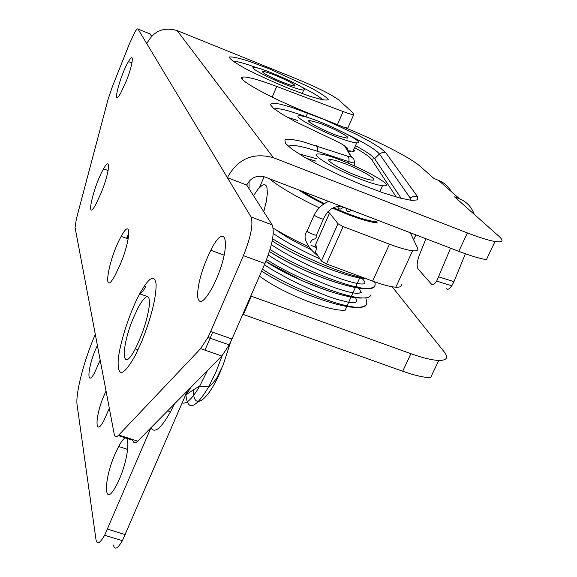 <?xml version="1.0" encoding="UTF-8"?>
<svg xmlns="http://www.w3.org/2000/svg" width="577" height="577" viewBox="0 0 577 577"><rect width="100%" height="100%" fill="white"/><g stroke="black" fill="none" stroke-linecap="round" stroke-linejoin="round"><path stroke-width="0.87" d="M133.763 317.076L138.509 306.986C145.844 294.263 149.522 293.224 149.537 303.877C147.885 317.862 143.146 332.835 135.321 348.818C121.285 375.973 120.586 347.52 133.763 317.076M190.67 387.542L188.427 391.401L185.823 394.48M276.455 230.057C284.915 236.318 296.578 242.881 311.429 249.747M359.723 277.876L345.032 310.311C337.516 310.534 326.207 307.952 311.097 302.564C290.137 294.703 272.914 285.889 259.441 276.138M316.708 247.865L310.967 245.254M376.341 222.83L376.795 221.82C370.607 221.359 360.971 218.654 347.895 213.706L333.484 207.749M324.411 203.544C315.561 199.238 308.269 195.192 302.557 191.42M345.926 164.077C363.106 170.677 379.998 181.113 371.631 180.103C368.53 179.764 363.575 178.279 356.752 175.646C339.435 169.003 322.896 158.733 330.549 159.526C333.65 159.786 338.778 161.3 345.926 164.077M359.803 178.906C333.044 168.643 307.664 152.869 319.189 154.001C335.013 154.088 403.309 188.109 382.522 185.729C377.74 185.181 370.174 182.902 359.803 178.906M275.554 75.45C289.048 81.162 295.518 84.696 294.962 86.038C293.145 86.052 288.803 84.696 281.944 81.977C268.442 76.258 261.922 72.716 262.384 71.353C264.187 71.31 268.579 72.673 275.554 75.45M283.725 83.795C266.365 76.878 249.365 67.61 253.498 67.401C259.037 65.929 312.07 89.81 303.726 90.041C300.92 90.055 294.256 87.971 283.725 83.795M317.711 122.555C331.963 127.272 353.045 138.494 346.763 138.098L339.06 136.179C324.779 131.491 303.653 120.232 309.604 120.55L317.711 122.555M345.003 139.973C322.983 132.768 290.375 115.386 299.427 115.833C309.308 114.881 370.283 143.601 356.716 142.894C354.516 142.822 350.607 141.848 345.003 139.973M353.788 149.53L354.509 150.842L353.852 151.405L348.119 150.712M413.81 240.155L413.659 239.729M365.847 297.66L366.251 300.264C367.989 304.49 365.45 306.856 358.627 307.346C341.858 307.671 292.626 288.774 262.441 269.243M360.885 292.041L361.31 292.568M345.969 208.066C346.698 211.874 348.486 212.56 351.321 210.122M410.297 232.74L417.661 248.29C418.577 250.331 416.89 251.154 412.605 250.75C407.239 250.144 399.529 247.951 389.468 244.165L343.127 226.566L337.978 223.732L321.36 261.049L315.417 251.925C317.343 246.559 317.119 244.756 314.739 246.523L329.554 213.079L327.808 211.838M263.754 211.701L266.271 201.698L267.375 193.367L266.956 187.554L266.192 185.787L265.088 184.828L263.682 184.712L261.994 185.412L258.006 189.184L253.534 195.704M113.453 545.041C114.65 550.278 117.629 548.821 122.382 540.685L187.381 390.867M204.958 350.138L212.689 332.237M150.979 427.716L104.639 535.24C99.951 543.426 97.073 544.919 96.006 539.711L77.109 404.996C75.284 393.781 84.242 359.478 95.313 334.393M109.32 408.314L103.709 420.986C94.527 437.9 95.017 416.305 103.954 395.649L106.038 391.018M100.182 360.106L94.412 373.117C86.463 387.477 87.48 368.458 95.414 349.85L97.398 345.385M114.91 454.38L118.682 446.504C132.436 420.33 130.106 460.763 115.919 486.187C103.701 509.267 103.305 480.67 114.91 454.38M249.062 181.265L249.055 188.686M273.181 228.095C283.696 234.5 295.871 240.89 309.712 247.273M321.36 261.049L326.445 263.941L372.641 281.1C382.674 284.786 390.405 286.819 395.836 287.202C400.186 287.411 401.953 286.394 401.138 284.158M377.892 222.974C371.494 222.484 361.548 219.7 348.054 214.601L332.604 208.196M323.668 204.034C313.253 198.957 305.031 194.298 299.001 190.057M319.283 207.821C295.914 196.62 279.246 186.898 269.293 178.661M337.978 223.732L329.554 213.079M451.207 191.506C448.343 186.349 444.153 182.649 438.635 180.399L433.969 178.545L420.301 166.407C410.853 157.802 374.632 139.432 342.572 126.724L307.671 112.811C269.726 97.852 233.079 77.268 243.076 77.001C248.038 76.748 259.261 79.893 276.736 86.449L343.142 111.563L337.408 124.668M446.295 288.702C447.716 290.007 449.541 289.055 451.777 285.839L453.948 281.655L465.387 253.772M118.249 435.556L132.883 440.323C133.59 443.316 135.198 443.59 137.701 441.16L221.828 355.995L229.249 344.88L232.026 339.016L264.93 263.538C272.416 244.922 274.832 232.041 272.171 224.879L251.017 216.952L227.388 177.673C237.702 158.783 253.036 152.133 273.404 157.709L467.399 232.935C479.35 237.536 488.553 240.393 495.008 241.518C502.711 242.672 504.046 240.955 499.018 236.368L454.553 196.844L459.415 198.762C466.67 201.784 471.611 206.977 474.236 214.341M450.55 248.175L436.71 281.093C434.495 284.324 432.7 285.298 431.322 283.999L418.08 268.983C416.536 266.329 416.933 261.792 419.263 255.366L425.956 238.741M343.142 111.563C348.587 113.604 352.114 114.628 353.73 114.643L353.766 113.568L338.822 100.023C331.789 94.7 317.718 87.654 296.6 78.89L177.153 30.595C163.543 26.643 153.424 31.007 146.803 43.686L227.388 177.673L246.718 185.029C250.836 177.507 256.967 174.845 265.088 177.052L458.787 251.334C470.724 255.878 479.941 258.647 486.44 259.636L495.008 241.518M272.171 224.879L246.718 185.029M146.803 43.686L138.011 29.066C137.521 28.396 136.475 29.413 134.859 32.117L129.623 43.282L112.349 86.673L108.043 99.446L76.38 218.871L75.06 227.518L114.232 434.243C114.852 437.215 116.374 437.467 118.804 435L200.623 348.638L221.828 355.995M151.643 36.178L149.717 33.769M141.401 342.312L134.917 356.16C123.146 376.399 117.571 377.755 118.177 360.228C119.677 343.135 129.652 312.409 139.67 293.794C149.126 277.054 154.614 273.916 156.136 284.374C156.057 298.583 151.145 317.891 141.401 342.312M101.148 192.949L95.631 204.734C84.805 224.157 93.402 186.025 103.571 168.83C111.195 154.917 109.63 172.343 101.148 192.949M126.139 81.4L120.506 93.424C111.325 109.529 119.814 75.868 128.44 61.595C134.592 50.653 133.121 64.263 126.139 81.4M216.252 279.355L212.704 286.928C203.861 302.665 198.784 305.615 197.485 295.792C197.969 282.766 202.397 267.591 210.778 250.267C226.069 219.448 231.766 244.013 216.252 279.355M120.348 264.194L115.27 275.02C101.53 300.473 108.231 259.059 121.199 236.397C131.506 216.923 131.21 238.388 120.348 264.194M350.931 151.297L348.465 151.852M344.512 127.503L347.83 128.058L348.198 127.214M232.026 339.016L210.663 331.523L207.908 337.422L200.623 348.638M251.017 216.952C253.433 224.042 250.901 236.938 243.422 255.64L264.93 263.538M210.663 331.523L243.422 255.64M250.981 295.539L251.327 296.225L243.371 314.472L243.032 313.765M139.785 293.578C141.264 293.311 143.262 291.003 145.772 286.661L144.228 286.113M126.522 238.323L128.931 233.036M126.81 238.431L128.88 233.923M251.327 296.225L410.903 353.701L402.703 371.227C414.531 375.389 423.828 377.546 430.579 377.704L438.751 360.437C432.029 360.163 422.746 357.92 410.903 353.701M243.371 314.472L402.703 371.227M392.144 286.755L444.276 351.999C448.646 357.675 446.807 360.495 438.751 360.437M150.922 427.853C154.564 433.781 161.084 428.43 170.496 411.805L174.42 403.987M193.446 389.756C192.732 411.733 208.521 401.152 221.51 368.905M222.224 355.583L215.827 372.28L208.672 386.929C195.278 408.848 187.684 411.524 185.888 394.964M182.166 402.941C186.393 404.354 192.228 398.765 199.678 386.172L207.482 370.513M316.593 234.514L316.311 235.221L314.638 234.918C309.005 232.856 306.575 231.37 307.361 230.468M323.618 218.438L323.38 219.173L321.75 218.842C316.066 216.736 313.628 215.271 314.451 214.449C317.797 208.362 322.521 204.02 328.63 201.416M366.402 304.23C366.092 306.358 363.503 307.397 358.627 307.346C341.094 308.803 292.517 291.349 261.633 271.096C291.5 290.786 340.913 308.875 358.468 307.339M370.607 295.035C370.326 297.097 367.758 298.078 362.919 297.97L362.724 297.963C345.868 297.948 296.744 278.943 266.574 259.585M374.819 285.803C374.574 287.808 372.035 288.731 367.203 288.558L367.008 288.55C350.095 288.327 300.249 268.853 270.058 249.48M365.118 278.309C344.354 274.89 299.477 256.13 272.604 238.748M107.553 529.138L125.324 534.612M326.445 263.941L343.127 226.566M372.641 281.1L389.468 244.165M259.491 187.518L264.129 176.721M337.581 206.443C338.764 209.725 340.654 209.913 343.228 207.02M307.62 112.926L305.983 116.713M276.736 86.449L272.193 97.138M453.948 281.655L438.852 276.895M467.399 232.935L458.787 251.334M138.011 29.066L150.236 33.978M288.608 146.544C290.837 144.149 300.53 145.75 317.667 151.354L348.955 161.726L348.659 163.313M317.061 158.87L298.929 153.871M366.186 215.82L343.164 207.121M273.404 157.709L177.153 30.595M438.635 180.399L459.415 198.762M137.701 441.16L118.804 435M251.695 71.685L250.598 71.31M303.387 94.037L302.269 93.445M306.329 158.307L316.059 161.156M354.624 147.625C363.979 152.797 369.59 156.677 371.458 159.281L396.284 197.038M351.379 156.749L348.14 151.297L347.188 147.936L344.498 145.714L350.917 156.54L347.606 156.165L301.324 141.25L290.469 139.201L284.908 139.858L285.355 143.269L292.034 149.234L304.519 157.254L321.735 166.594L342.01 176.31L363.25 185.39L383.243 192.884L399.948 198.055L411.762 200.428L417.712 199.873L417.459 196.562L385.804 152.754L380.64 148.217L370.737 141.992L357.098 134.665L323.769 119.352L291.933 107.43L280.097 104.112L272.589 103.088L270.252 104.509L273.505 108.346L282.225 114.289L295.676 121.797L339.283 142.606L344.498 145.714M354.675 162.801L354.603 165.88M347.606 156.165L348.941 158.322L348.955 161.726C353.196 163.089 355.107 163.291 354.689 162.325L353.701 158.841L350.917 156.54M371.458 159.281L374.624 158.661C372.497 155.776 366.114 151.448 355.49 145.678M401.224 198.38L374.624 158.661L379.471 154.001L410.153 197.998L410.86 200.327M297.451 120.413L287.368 117.297M233.058 61.35C236.44 61.068 244.619 63.297 257.594 68.028M300.92 86.687C313.246 92.854 320.473 97.261 322.593 99.9M288.68 88.418L309.315 96.092C320.444 99.561 326.784 100.744 328.335 99.641C326.661 97.181 320.581 93.106 310.094 87.423L269.625 68.988L249.891 61.559C238.719 57.945 231.817 56.438 229.184 57.058C229.783 59.092 235.322 63.016 245.795 68.822C258.647 75.356 272.943 81.884 288.68 88.418M274.263 108.952C278.28 107.625 290.491 110.827 310.902 118.566M347.945 134.708C365.486 143.363 375.995 149.789 379.471 154.001L382.479 152.429L385.804 152.754M317.667 151.354L317.682 147.914L316.376 145.743M410.153 197.998L413.63 196.194L417.459 196.562M242.636 78.046L241.741 77.78M138.091 349.763L135.321 348.818M230.461 342.442L223.111 365.133L216.974 377.683C213.072 383.171 210.302 386.251 208.672 386.929L199.678 386.172C196 388.069 191.275 391.083 185.498 395.223M329.669 161.531L330.549 159.526M379.839 191.694L382.522 185.729M262.16 71.88L262.384 71.353M302.197 93.604L303.726 90.041M348.458 151.83L348.869 150.893M309.135 121.639L309.604 120.55M352.915 151.491L356.716 142.894M413.637 239.787L415.887 234.882M355.54 297.588L356.233 299.326M317.711 255.791C312.597 251.543 309.243 247.771 307.671 244.468C304.425 239.073 304.216 234.623 307.036 231.117M341.591 206.386C333.528 205.866 327.462 210.122 323.38 219.173L316.095 235.971C316.982 240.811 312.626 237.125 310.577 242.383M307.39 230.468L314.162 215.106M273.26 233.505C286.149 242.21 301.692 250.678 319.882 258.914M271.356 244.677C291.277 258.164 325.515 273.931 344.267 279.96C364.426 286.271 369.749 285.189 360.25 276.715M268.276 254.998C287.202 267.714 318.028 282.203 338.576 289.019C359.723 295.691 365.58 294.616 356.139 285.781M264.396 264.764L272.669 270.022L290.916 280.119L310.433 289.315L328.63 296.571L336.535 299.239L348.883 302.384L353.009 302.795L355.627 302.413L356.701 301.259L356.218 299.384M362.919 297.97C345.861 299.643 294.436 280.4 265.802 261.482L301.627 280.545L327.166 290.577L338.115 293.945C348.732 296.83 356.997 298.165 362.919 297.97M367.203 288.558C350.124 290.065 297.984 270.346 269.437 251.493C281.648 259.167 295.388 266.322 310.671 272.957C323.365 278.201 327.476 279.6 333.946 281.785C348.501 286.444 359.586 288.702 367.203 288.558C374.04 288.219 376.478 285.961 374.523 281.792C376.492 286.012 373.99 288.262 367.008 288.55M366.712 278.9C346.388 277.688 297.819 257.984 272.2 240.912C298.691 258.453 346.287 277.559 366.72 278.9M104.639 535.24L122.382 540.685M118.682 446.504L127.87 449.483M395.836 287.202L412.605 250.75M243.076 77.001L242.21 79.078M343.084 207.222L348.407 209.004M147.048 296.398L139.67 293.794M108.13 170.532L103.571 168.83M131.967 62.987L128.44 61.595M224.15 255.157L210.778 250.267M128.195 238.928L121.199 236.397M353.73 114.643L347.83 128.058M207.908 337.422L229.249 344.88M436.71 281.093L451.777 285.839M167.64 410.853L170.496 411.805"/></g></svg>
